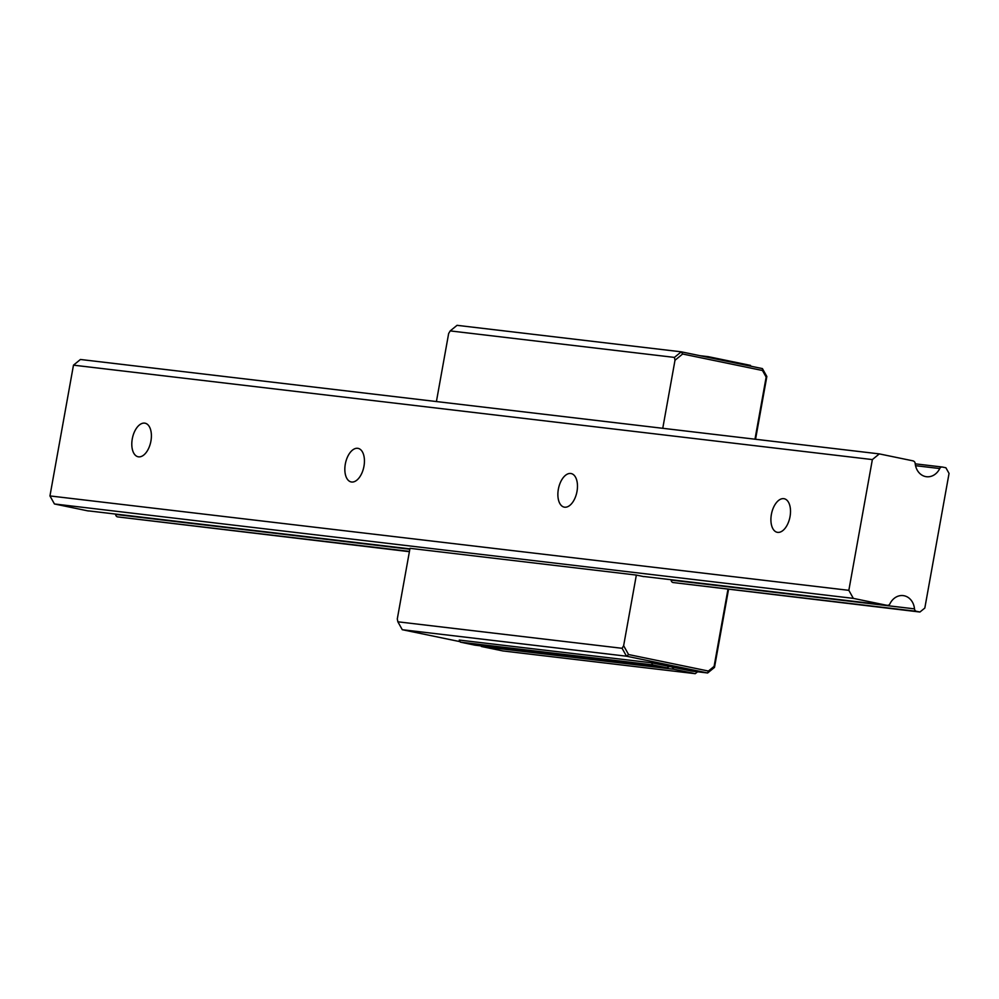 <?xml version="1.0" encoding="UTF-8"?>
<svg xmlns="http://www.w3.org/2000/svg" width="999" height="999" viewBox="0 0 999 999"><rect width="100%" height="100%" fill="white"/><g stroke="black" fill="none" stroke-linecap="round" stroke-linejoin="round"><path stroke-width="1.5" d="M623.638 645.704L636.351 575.074L410.002 548.326L397.29 618.955L397.864 621.803L622.09 648.301L623.638 645.704L628.571 654.545L708.403 671.041L714.098 666.395L727.959 589.335M481.131 645.891A4.895 4.096 -83.3 0 1 481.418 646.503L502.997 650.961L695.254 673.676L697.577 671.79M481.418 646.503L673.676 669.218L695.254 673.676M673.676 669.218A4.895 4.096 96.7 0 0 671.765 666.982L651.498 662.787L652.672 664.884L667.257 667.894A4.895 4.096 -83.3 0 1 669.817 666.57M750.936 366.221L750.474 365.384L708.366 356.68L707.654 357.267M728.533 589.398L714.497 667.394L707.654 672.976L691.683 671.091L671.765 666.982M436.413 401.548L448.651 333.504L450.212 330.906L674.425 357.405L681.268 351.823L762.424 368.594L766.845 376.498L755.544 439.26M662.762 428.296L674.999 360.252L674.425 357.405M636.351 575.074L643.88 576.635M754.982 439.198L766.158 377.085L762.474 370.504L682.654 354.008L674.999 360.252M644.08 576.548A2.935 2.46 96.7 0 1 643.905 576.51L887.299 605.282A2.935 2.46 96.7 0 0 889.934 603.783A15.797 13.224 -83.3 0 1 903.171 595.604A15.797 13.224 -83.3 0 1 914.497 608.866L671.103 580.094A2.935 2.46 96.7 0 0 673.039 582.529L919.942 612.025L924.824 608.041L949.05 473.426L945.903 467.769L942.382 467.045A2.935 2.46 96.7 0 0 939.747 468.543A15.797 13.224 -83.3 0 1 926.51 476.723A15.797 13.224 -83.3 0 1 915.184 463.461A2.935 2.46 96.7 0 0 913.248 461.026M714.098 666.395L714.497 667.394M766.158 377.085L766.845 376.498M651.498 662.787L459.24 640.072L460.402 642.157L474.987 645.167L667.257 667.894M397.864 621.803L402.272 629.707L626.498 656.206L622.09 648.301M450.212 330.906L457.043 325.324L681.268 351.823L682.654 354.008M708.366 356.68L700.074 355.706M652.672 664.884L460.402 642.157M708.403 671.041L707.654 672.976L626.498 656.206L628.571 654.545M402.272 629.707L460.127 641.67M479.907 645.754L481.193 646.016M762.474 370.504L762.424 368.594M913.273 460.914L879.32 453.896L872.364 459.577L848.838 590.334L853.333 598.376L887.274 605.394M914.497 608.866A2.935 2.46 96.7 0 0 916.433 611.301L919.942 612.025M409.39 551.685L117.545 516.883A2.935 2.46 -83.3 0 1 115.609 514.448A15.797 13.224 96.7 0 0 115.572 514.085M88.387 510.988L54.446 503.971L49.95 495.929L73.476 365.159L80.432 359.478L879.32 453.896M564.647 507.192A17.145 9.366 101.7 0 1 564.21 507.13A17.145 9.366 101.7 0 1 558.503 488.449A17.145 9.366 101.7 0 1 571.141 473.551A17.145 9.366 101.7 0 1 576.923 491.833A17.145 9.366 101.7 0 1 564.647 507.192M351.611 482.017A17.145 9.366 101.7 0 1 351.173 481.943A17.145 9.366 101.7 0 1 345.467 463.274A17.145 9.366 101.7 0 1 358.104 448.376A17.145 9.366 101.7 0 1 363.886 466.658A17.145 9.366 101.7 0 1 351.611 482.017M777.684 532.367A17.145 9.366 101.7 0 1 777.247 532.305A17.145 9.366 101.7 0 1 771.54 513.623A17.145 9.366 101.7 0 1 784.178 498.726A17.145 9.366 101.7 0 1 789.959 517.007A17.145 9.366 101.7 0 1 777.684 532.367M872.364 459.577L73.476 365.159M848.838 590.334L49.95 495.929M138.574 456.843A17.145 9.366 101.7 0 1 138.137 456.768A17.145 9.366 101.7 0 1 132.43 438.086A17.145 9.366 101.7 0 1 145.067 423.201A17.145 9.366 101.7 0 1 150.849 441.483A17.145 9.366 101.7 0 1 138.574 456.843M853.333 598.376L54.446 503.971M409.84 549.225L115.609 514.448M939.747 468.543L915.534 465.684M916.433 611.301L673.039 582.529M409.453 551.386L117.545 516.883M409.902 548.863L88.412 510.864M942.032 467.008L915.221 463.836L942.207 467.02M887.474 605.307L885.976 605.132"/></g></svg>
